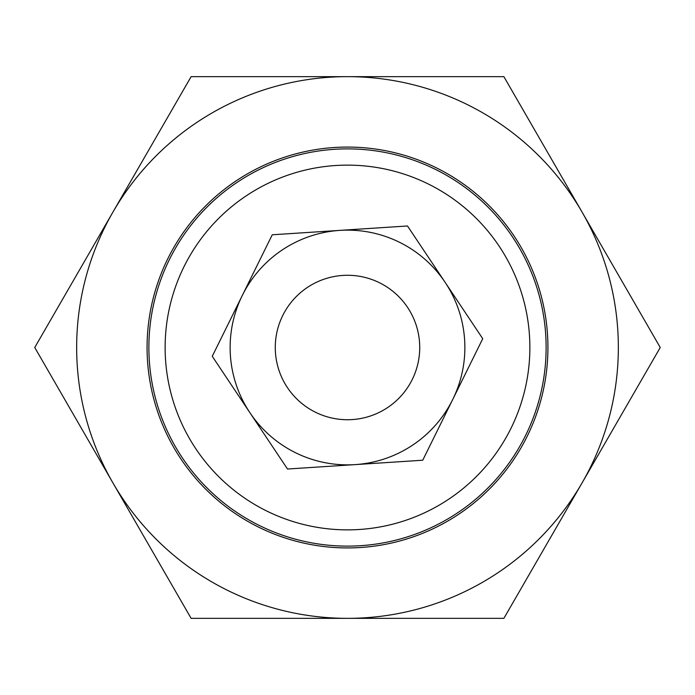 <?xml version="1.0" encoding="UTF-8"?>
<svg xmlns="http://www.w3.org/2000/svg" width="695" height="695" viewBox="0 0 695 695"><rect width="100%" height="100%" fill="white"/><g stroke="black" fill="none" stroke-linecap="round" stroke-linejoin="round"><path stroke-width="1.04" d="M287.426 387.602A72.228 72.228 0 0 0 412.265 379.479A72.228 72.228 0 0 0 342.809 275.429A72.228 72.228 0 0 0 287.426 387.602M347.5 147.071A200.429 200.429 0 0 1 547.929 347.5A200.429 200.429 0 0 1 347.5 547.929A200.429 200.429 0 0 1 147.071 347.5A200.429 200.429 0 0 1 347.5 147.071M34.75 347.5L112.938 212.079A270.85 270.85 0 0 0 112.938 482.921L34.75 347.5M582.062 482.921A270.85 270.85 0 0 0 582.062 212.079L660.25 347.5L503.875 618.35L347.5 618.35A270.85 270.85 0 0 0 582.062 482.921M503.875 76.65L582.062 212.079A270.85 270.85 0 0 0 347.5 76.65L503.875 76.65M347.5 618.35L191.125 618.35L112.938 482.921A270.85 270.85 0 0 0 347.5 618.35M112.938 212.079L191.125 76.65L347.5 76.65A270.85 270.85 0 0 0 112.938 212.079M546.122 347.5A198.622 198.622 0 0 0 347.5 148.878A198.622 198.622 0 0 0 148.878 347.5A198.622 198.622 0 0 0 347.5 546.122A198.622 198.622 0 0 0 546.122 347.5M529.868 347.5A182.368 182.368 0 0 1 256.316 505.439A182.368 182.368 0 0 1 256.316 189.561A182.368 182.368 0 0 1 529.868 347.5M422.742 460.22L355.119 464.616A117.368 117.368 0 0 0 452.74 399.46L422.742 460.22M339.881 230.384A117.368 117.368 0 0 0 242.26 295.54L272.258 234.78L407.496 225.979L445.121 282.335A117.368 117.368 0 0 0 339.881 230.384M242.26 295.54A117.368 117.368 0 0 0 355.119 464.616L287.504 469.021L249.879 412.665L212.262 356.3L242.26 295.54M452.74 399.46A117.368 117.368 0 0 0 445.121 282.335L482.738 338.7L452.74 399.46"/></g></svg>
